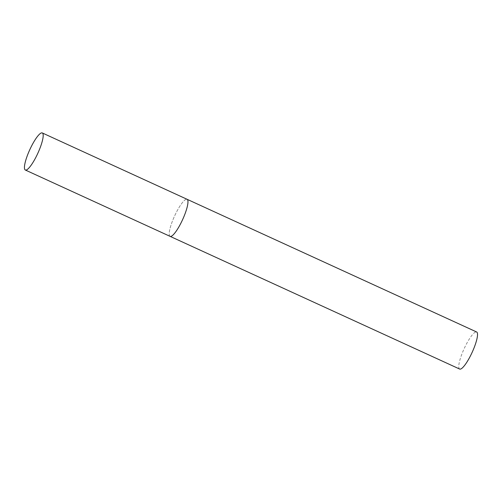 <?xml version="1.0" encoding="UTF-8"?>
<svg xmlns="http://www.w3.org/2000/svg" width="502" height="502" viewBox="0 0 502 502"><rect width="100%" height="100%" fill="white"/><g stroke="black" fill="none" stroke-linecap="round" stroke-linejoin="round"><path stroke-width="0.38" stroke-dasharray="2.51 1.88" d="M169.833 236.185A20.387 4.399 114.6 0 1 174.897 215.339A20.387 4.399 114.6 0 1 187.083 199.294A20.387 4.399 -65.4 0 0 175.204 214.68A20.387 4.399 -65.4 0 0 170.096 236.36M459.65 369.052A20.387 4.399 114.6 0 1 459.386 368.876A20.387 4.399 114.6 0 1 464.45 348.03A20.387 4.399 114.6 0 1 476.636 331.985"/><path stroke-width="0.75" d="M25.32 170.015A20.387 4.399 -65.4 0 0 37.204 154.622A20.387 4.399 -65.4 0 0 42.306 132.948A20.387 4.399 -65.4 0 0 30.427 148.335A20.387 4.399 -65.4 0 0 25.32 170.015L170.096 236.36A20.387 4.399 -65.4 0 0 181.981 220.968A20.387 4.399 -65.4 0 0 187.083 199.294A20.387 4.399 114.6 0 1 187.346 199.47A20.387 4.399 114.6 0 1 182.289 220.315A20.387 4.399 114.6 0 1 170.096 236.36A20.387 4.399 114.6 0 1 169.833 236.185M42.306 132.948L476.636 331.985A20.387 4.399 114.6 0 1 476.9 332.161A20.387 4.399 114.6 0 1 471.842 353.006A20.387 4.399 114.6 0 1 459.65 369.052L170.096 236.36"/></g></svg>
